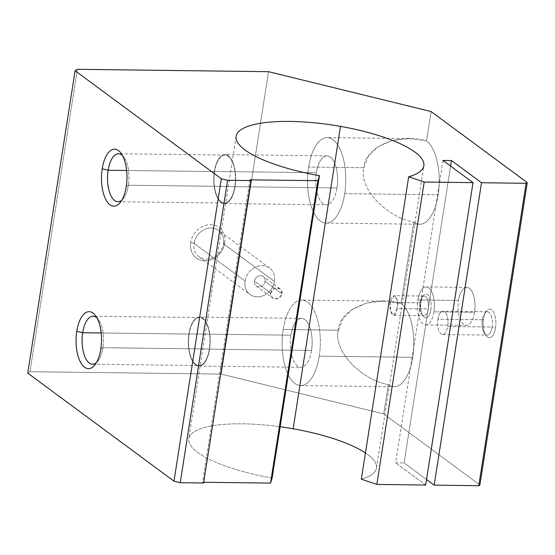 <?xml version="1.0" encoding="UTF-8"?>
<svg xmlns="http://www.w3.org/2000/svg" width="555" height="555" viewBox="0 0 555 555"><rect width="100%" height="100%" fill="white"/><g stroke="black" fill="none" stroke-linecap="round" stroke-linejoin="round"><path stroke-width="0.42" stroke-dasharray="2.77 2.08" d="M272.116 478.056A95.002 26.03 -171.1 0 1 188.769 438.727A95.002 26.03 -171.1 0 1 280.15 426.753A95.002 26.03 8.9 0 0 188.769 438.727A95.002 26.03 8.9 0 0 272.116 478.056M270.646 293.144C271.409 285.756 283.411 286.519 282.03 293.838C281.135 301.06 269.12 300.359 270.646 293.144L272.554 298.07L278.291 298.534L282.03 293.838L265.089 281.323A5.939 5.057 -53.5 0 1 261.606 286.207A5.939 5.057 -53.5 0 1 256.25 286.026A5.939 5.057 -53.5 0 1 254.468 281.191L270.646 293.144L254.468 281.191A5.939 5.057 -53.5 0 1 257.957 276.3A5.939 5.057 -53.5 0 1 263.306 276.48A5.939 5.057 -53.5 0 1 265.089 281.323L282.03 293.838L280.004 288.815L274.274 288.35L270.646 293.144M223.478 243.763L224.692 242.986A19.002 16.178 -53.5 0 1 204.871 260.829A19.002 16.178 -53.5 0 1 190.698 242.563L194.083 243.395A16.428 13.993 126.5 0 0 206.335 259.185A16.428 13.993 126.5 0 0 223.478 243.763A16.428 13.993 -53.5 0 1 213.828 257.284A16.428 13.993 -53.5 0 1 199.016 256.792A16.428 13.993 -53.5 0 1 194.083 243.395L245.081 281.073A16.428 13.993 126.5 0 0 250.014 294.469A16.428 13.993 126.5 0 0 264.825 294.962A16.428 13.993 126.5 0 0 274.475 281.44L223.478 243.763L274.475 281.44A16.428 13.993 -53.5 0 1 257.333 296.863A16.428 13.993 -53.5 0 1 245.081 281.073A16.428 13.993 -53.5 0 1 262.224 265.644A16.428 13.993 -53.5 0 1 274.475 281.44A16.428 13.993 126.5 0 0 269.543 268.037A16.428 13.993 126.5 0 0 254.731 267.545A16.428 13.993 126.5 0 0 245.081 281.073L194.083 243.395A16.428 13.993 -53.5 0 1 203.734 229.867A16.428 13.993 -53.5 0 1 218.545 230.36A16.428 13.993 -53.5 0 1 223.478 243.763A16.428 13.993 126.5 0 0 211.226 227.966A16.428 13.993 126.5 0 0 194.083 243.395L190.698 242.563A19.002 16.178 -53.5 0 1 210.525 224.72A19.002 16.178 -53.5 0 1 224.692 242.986L223.478 243.763M419.927 302.815L390.11 302.447L390.651 311.23L393.675 315.316L397.061 308.545L428.21 308.934A9.817 4.391 90.7 0 1 423.951 315.691A9.817 4.391 90.7 0 1 419.927 302.815A9.817 4.391 -89.3 0 0 421.772 314.352A9.817 4.391 -89.3 0 0 428.21 308.934L430.916 309.6A11.877 5.307 90.7 0 1 423.132 316.149A11.877 5.307 90.7 0 1 420.905 302.197L419.927 302.815L420.905 302.197A11.877 5.307 -89.3 0 0 424.145 317.183A11.877 5.307 -89.3 0 0 430.916 309.6A11.877 5.307 -89.3 0 0 427.676 294.615A11.877 5.307 -89.3 0 0 420.905 302.197A11.877 5.307 90.7 0 1 423.389 295.579A11.877 5.307 90.7 0 1 429.362 296.703A11.877 5.307 90.7 0 1 430.916 309.6L428.21 308.934A9.817 4.391 -89.3 0 0 426.927 298.271A9.817 4.391 -89.3 0 0 421.98 297.341A9.817 4.391 -89.3 0 0 419.927 302.815A9.817 4.391 90.7 0 1 424.193 296.058A9.817 4.391 90.7 0 1 428.21 308.934L397.061 308.545L397.116 299.769L394.327 295.683L390.11 302.447L419.927 302.815M458.499 300.484L417.894 299.977A19.002 8.492 -89.3 0 0 425.671 324.897A19.002 8.492 -89.3 0 0 433.927 311.82L474.525 312.326A19.002 8.492 90.7 0 1 466.276 325.403A19.002 8.492 90.7 0 1 458.499 300.484A19.002 8.492 90.7 0 1 466.748 287.407A19.002 8.492 90.7 0 1 474.525 312.326L433.927 311.82A19.002 8.492 -89.3 0 0 426.15 286.9A19.002 8.492 -89.3 0 0 417.894 299.977L458.499 300.484A19.002 8.492 -89.3 0 0 463.689 324.46A19.002 8.492 -89.3 0 0 474.525 312.326A19.002 8.492 -89.3 0 0 469.343 288.35A19.002 8.492 -89.3 0 0 458.499 300.484M482.323 319.756L437.888 319.201A11.676 5.224 -89.3 0 0 442.668 334.519A11.676 5.224 -89.3 0 0 447.739 326.479L492.174 327.034A11.676 5.224 90.7 0 1 487.103 335.074A11.676 5.224 90.7 0 1 482.323 319.756A11.676 5.224 -89.3 0 0 484.515 333.479A11.676 5.224 -89.3 0 0 492.174 327.034L495.56 327.866A14.25 6.369 90.7 0 1 486.215 335.726A14.25 6.369 90.7 0 1 483.537 318.986L482.323 319.756L483.537 318.986A14.25 6.369 90.7 0 1 486.52 311.043A14.25 6.369 90.7 0 1 493.693 312.389A14.25 6.369 90.7 0 1 495.56 327.866L492.174 327.034A11.676 5.224 -89.3 0 0 490.641 314.352A11.676 5.224 -89.3 0 0 484.765 313.249A11.676 5.224 -89.3 0 0 482.323 319.756A11.676 5.224 90.7 0 1 487.394 311.716A11.676 5.224 90.7 0 1 492.174 327.034L447.739 326.479A11.676 5.224 -89.3 0 0 442.959 311.161A11.676 5.224 -89.3 0 0 437.888 319.201L482.323 319.756M290.903 335.199L188.936 333.93A24.462 10.933 -89.3 0 0 198.947 366.009A24.462 10.933 -89.3 0 0 209.568 349.171L311.542 350.441A24.462 10.933 90.7 0 1 300.914 367.285A24.462 10.933 90.7 0 1 290.903 335.199A24.462 10.933 -89.3 0 0 297.584 366.064A24.462 10.933 -89.3 0 0 311.542 350.441A24.462 10.933 -89.3 0 0 304.861 319.576A24.462 10.933 -89.3 0 0 290.903 335.199A24.462 10.933 90.7 0 1 301.531 318.362A24.462 10.933 90.7 0 1 311.542 350.441L209.568 349.171A24.462 10.933 -89.3 0 0 199.557 317.085A24.462 10.933 -89.3 0 0 188.936 333.93L290.903 335.199M338.425 330.19L283.196 329.503A42.749 19.113 -89.3 0 0 300.692 385.572A42.749 19.113 -89.3 0 0 319.25 356.144L412.726 357.309A42.749 19.113 90.7 0 1 394.161 386.738A42.749 19.113 90.7 0 1 388.333 384.608C360.209 379.599 332.764 349.671 338.425 330.19C332.764 349.671 360.209 379.599 388.333 384.608L383.741 413.947L221.188 374.091L268.544 71.685L221.188 374.091L29.998 371.704L27.75 373.127L29.998 371.704L77.353 69.299L29.998 371.704L221.188 374.091L383.741 413.947L388.333 384.608A42.749 19.113 -89.3 0 0 412.726 357.309L319.25 356.144A42.749 19.113 -89.3 0 0 301.753 300.075A42.749 19.113 -89.3 0 0 283.196 329.503L338.425 330.19L342.706 318.979L352.342 309.329L366.668 303.044L383.519 301.094L401.057 303.37C373.501 294.726 339.056 309.475 338.425 330.19M100.809 349.046L102.932 347.701A24.004 10.732 90.7 0 1 97.916 361.076A24.004 10.732 90.7 0 1 96.383 362.665A24.004 10.732 -89.3 0 0 102.932 347.701L209.374 349.026A24.004 10.732 90.7 0 1 198.954 365.551A24.004 10.732 90.7 0 1 189.13 334.068L101.19 332.972L189.13 334.068A24.004 10.732 90.7 0 1 199.55 317.55A24.004 10.732 90.7 0 1 209.374 349.026L102.932 347.701A24.004 10.732 -89.3 0 0 96.945 317.869A24.004 10.732 90.7 0 1 98.429 319.5A24.004 10.732 90.7 0 1 102.932 347.701L100.809 349.046M316.35 172.716L214.383 171.446A24.462 10.933 -89.3 0 0 224.393 203.525A24.462 10.933 -89.3 0 0 235.015 186.688L336.982 187.958A24.462 10.933 90.7 0 1 326.361 204.802A24.462 10.933 90.7 0 1 316.35 172.716A24.462 10.933 -89.3 0 0 323.024 203.581A24.462 10.933 -89.3 0 0 336.982 187.958A24.462 10.933 -89.3 0 0 330.308 157.093A24.462 10.933 -89.3 0 0 316.35 172.716A24.462 10.933 90.7 0 1 326.971 155.879A24.462 10.933 90.7 0 1 336.982 187.958L235.015 186.688A24.462 10.933 -89.3 0 0 225.004 154.602A24.462 10.933 -89.3 0 0 214.383 171.446L316.35 172.716M363.872 167.707L308.635 167.02A42.749 19.113 -89.3 0 0 326.132 223.089A42.749 19.113 -89.3 0 0 344.697 193.66L438.166 194.826A42.749 19.113 90.7 0 1 419.608 224.255A42.749 19.113 90.7 0 1 413.78 222.125C385.656 217.116 358.211 187.188 363.872 167.707L368.152 156.496L377.782 146.846L392.108 140.561L408.959 138.611L426.504 140.887A42.749 19.113 90.7 0 1 438.166 194.826L344.697 193.66A42.749 19.113 -89.3 0 0 327.2 137.591A42.749 19.113 -89.3 0 0 308.635 167.02L363.872 167.707C358.211 187.188 385.656 217.116 413.78 222.125L401.057 303.37A42.749 19.113 90.7 0 1 412.726 357.309A42.749 19.113 -89.3 0 0 401.057 303.37L413.78 222.125A42.749 19.113 -89.3 0 0 438.166 194.826A42.749 19.113 -89.3 0 0 426.504 140.887C398.948 132.243 364.503 146.992 363.872 167.707M126.249 186.563L128.378 185.217A24.004 10.732 90.7 0 1 123.356 198.593A24.004 10.732 90.7 0 1 121.829 200.182A24.004 10.732 -89.3 0 0 128.378 185.217L234.821 186.542A24.004 10.732 90.7 0 1 224.4 203.068A24.004 10.732 90.7 0 1 214.577 171.585L126.63 170.489L214.577 171.585A24.004 10.732 90.7 0 1 224.997 155.067A24.004 10.732 90.7 0 1 234.821 186.542L128.378 185.217A24.004 10.732 -89.3 0 0 122.384 155.386A24.004 10.732 90.7 0 1 123.876 157.016A24.004 10.732 90.7 0 1 128.378 185.217L126.249 186.563M344.697 193.66A42.749 19.113 90.7 0 1 320.304 220.959A42.749 19.113 90.7 0 1 308.635 167.02A42.749 19.113 90.7 0 1 333.028 139.714A42.749 19.113 90.7 0 1 344.697 193.66M235.015 186.688A24.462 10.933 90.7 0 1 221.056 202.311A24.462 10.933 90.7 0 1 214.383 171.446A24.462 10.933 90.7 0 1 228.341 155.823A24.462 10.933 90.7 0 1 235.015 186.688M214.577 171.585A24.004 10.732 -89.3 0 0 221.126 201.874A24.004 10.732 -89.3 0 0 234.821 186.542A24.004 10.732 -89.3 0 0 228.272 156.26A24.004 10.732 -89.3 0 0 214.577 171.585M431.096 111.548L426.504 140.887L431.096 111.548M319.25 356.144A42.749 19.113 90.7 0 1 294.865 383.443A42.749 19.113 90.7 0 1 283.196 329.503A42.749 19.113 90.7 0 1 307.581 302.197A42.749 19.113 90.7 0 1 319.25 356.144M209.568 349.171A24.462 10.933 90.7 0 1 195.617 364.795A24.462 10.933 90.7 0 1 188.936 333.93A24.462 10.933 90.7 0 1 202.894 318.306A24.462 10.933 90.7 0 1 209.568 349.171M189.13 334.068A24.004 10.732 -89.3 0 0 195.679 364.358A24.004 10.732 -89.3 0 0 209.374 349.026A24.004 10.732 -89.3 0 0 202.825 318.743A24.004 10.732 -89.3 0 0 189.13 334.068M433.927 311.82A19.002 8.492 90.7 0 1 423.083 323.953A19.002 8.492 90.7 0 1 417.894 299.977A19.002 8.492 90.7 0 1 428.738 287.844A19.002 8.492 90.7 0 1 433.927 311.82M254.468 281.191A5.939 5.057 126.5 0 0 258.894 286.893A5.939 5.057 126.5 0 0 265.089 281.323A5.939 5.057 126.5 0 0 260.663 275.613A5.939 5.057 126.5 0 0 254.468 281.191M224.692 242.986A19.002 16.178 126.5 0 0 210.525 224.72A19.002 16.178 126.5 0 0 190.698 242.563A19.002 16.178 126.5 0 0 204.871 260.829A19.002 16.178 126.5 0 0 224.692 242.986M479.895 484.987L383.741 413.947L479.895 484.987M483.537 318.986A14.25 6.369 -89.3 0 0 487.429 336.968A14.25 6.369 -89.3 0 0 495.56 327.866A14.25 6.369 -89.3 0 0 491.668 309.884A14.25 6.369 -89.3 0 0 483.537 318.986M450.598 166.07L404.109 462.939L426.531 479.506L404.109 462.939L450.598 166.07M437.888 319.201A11.676 5.224 90.7 0 1 444.555 311.743A11.676 5.224 90.7 0 1 447.739 326.479A11.676 5.224 90.7 0 1 441.079 333.937A11.676 5.224 90.7 0 1 437.888 319.201M442.966 160.437L395.618 462.835L404.109 462.939L395.618 462.835L442.966 160.437M425.664 485.035L395.618 462.835L425.664 485.035M365.44 452.97A95.002 26.03 -171.1 0 1 376.484 468.122A95.002 26.03 -171.1 0 1 361.34 479.173A95.002 26.03 8.9 0 0 365.44 452.97M397.061 308.545C395.902 320.762 388.514 314.338 390.11 302.447C392.295 290.209 399.662 296.724 397.061 308.545M249.958 179.848L202.603 482.253L203.72 482.267L202.603 482.253L249.958 179.848M203.609 482.989L202.603 482.253L203.609 482.989M236.125 136.322L188.769 438.727M199.016 256.792L250.014 294.469M256.25 286.026L272.554 298.077M393.675 315.316L423.951 315.691M421.772 314.352L423.132 316.149M425.671 324.897L466.276 325.403M442.668 334.519L487.103 335.074M484.515 333.479L486.215 335.726M198.947 366.009L300.914 367.285M300.692 385.572L394.161 386.738M94.843 364.933L97.916 361.076M92.512 364.219L198.954 365.551M224.393 203.525L326.361 204.802M326.132 223.089L419.608 224.255M120.289 202.45L123.356 198.593M117.951 201.736L224.4 203.068M224.997 155.067L118.555 153.735M123.876 157.016L120.907 153.083M408.959 138.611L327.2 137.591M326.971 155.879L225.004 154.602M199.55 317.55L93.108 316.218M98.429 319.5L95.46 315.566M383.519 301.094L301.753 300.075M301.531 318.362L199.557 317.085M486.52 311.043L484.765 313.249M487.394 311.716L442.959 311.161M466.748 287.407L426.15 286.9M423.389 295.579L421.98 297.341M424.193 296.058L394.327 295.683M280.004 288.815L263.306 276.48M269.543 268.037L218.545 230.36M376.484 468.122L423.84 165.723"/><path stroke-width="0.83" d="M293.137 428.786L340.493 126.387A95.002 26.03 8.9 0 0 236.125 136.322A95.002 26.03 8.9 0 0 319.472 175.657L272.116 478.056L319.472 175.657L317.904 180.701L270.549 483.1L272.116 478.056L270.549 483.1L317.904 180.701L249.958 179.848L250.964 180.59L203.609 482.989L250.964 180.59L227.592 180.299L221.341 178.766L173.986 481.164L180.236 482.697L227.592 180.299L180.236 482.697L203.609 482.989L180.236 482.697L173.986 481.164L221.341 178.766L75.105 70.728L27.75 373.127L173.986 481.164L27.75 373.127L75.105 70.728L77.353 69.299L268.544 71.685L431.096 111.548L527.25 182.581L479.895 484.987L527.25 182.581L526.126 183.296L478.771 485.701L479.895 484.987L478.771 485.701L526.126 183.296L481.518 182.741L434.163 485.139L478.771 485.701L434.163 485.139L481.518 182.741L451.465 160.541L450.598 166.07L451.465 160.541L442.966 160.437L473.02 182.637L425.664 485.035L473.02 182.637L424.193 182.026L376.838 484.425L425.664 485.035L376.838 484.425L424.193 182.026L408.695 176.774L361.34 479.173L376.838 484.425L361.34 479.173L408.695 176.774A95.002 26.03 8.9 0 0 423.84 165.723A95.002 26.03 8.9 0 0 340.493 126.387L293.137 428.786A95.002 26.03 -171.1 0 1 365.44 452.97A95.002 26.03 8.9 0 0 293.137 428.786A95.002 26.03 8.9 0 0 280.15 426.753A95.002 26.03 -171.1 0 1 293.137 428.786M82.688 332.743L76.763 331.293A28.499 12.744 -89.3 0 0 80.503 362.242A28.499 12.744 -89.3 0 0 94.843 364.933A28.499 12.744 -89.3 0 0 100.809 349.046A28.499 12.744 -89.3 0 0 95.46 315.566A28.499 12.744 -89.3 0 0 76.763 331.293L82.688 332.743A24.004 10.732 -89.3 0 0 92.512 364.219A24.004 10.732 -89.3 0 0 96.383 362.665A24.004 10.732 90.7 0 1 85.22 357.566A24.004 10.732 90.7 0 1 82.688 332.743L101.19 332.972L82.688 332.743A24.004 10.732 90.7 0 1 96.945 317.869A24.004 10.732 -89.3 0 0 93.108 316.218A24.004 10.732 -89.3 0 0 82.688 332.743M108.135 170.26L102.21 168.803A28.499 12.744 -89.3 0 0 105.95 199.758A28.499 12.744 -89.3 0 0 120.289 202.45A28.499 12.744 -89.3 0 0 126.249 186.563A28.499 12.744 -89.3 0 0 120.907 153.083A28.499 12.744 -89.3 0 0 102.21 168.803L108.135 170.26A24.004 10.732 -89.3 0 0 117.951 201.736A24.004 10.732 -89.3 0 0 121.829 200.182A24.004 10.732 90.7 0 1 110.667 195.082A24.004 10.732 90.7 0 1 108.135 170.26L126.63 170.489L108.135 170.26A24.004 10.732 90.7 0 1 122.384 155.386A24.004 10.732 -89.3 0 0 118.555 153.735A24.004 10.732 -89.3 0 0 108.135 170.26M102.21 168.803A28.499 12.744 90.7 0 1 118.472 150.606A28.499 12.744 90.7 0 1 126.249 186.563A28.499 12.744 90.7 0 1 109.987 204.767A28.499 12.744 90.7 0 1 102.21 168.803M76.763 331.293A28.499 12.744 90.7 0 1 93.025 313.089A28.499 12.744 90.7 0 1 100.809 349.046A28.499 12.744 90.7 0 1 84.547 367.25A28.499 12.744 90.7 0 1 76.763 331.293M426.531 479.506L434.163 485.139L426.531 479.506M203.72 482.267L270.549 483.1L203.72 482.267M221.341 178.766L227.592 180.299L250.964 180.59L249.958 179.848L317.904 180.701L319.472 175.657A95.002 26.03 -171.1 0 1 236.624 134.581A95.002 26.03 -171.1 0 1 340.493 126.387A95.002 26.03 -171.1 0 1 408.695 176.774L424.193 182.026L473.02 182.637L442.966 160.437L451.465 160.541L481.518 182.741L526.126 183.296L527.25 182.581L431.096 111.548L268.544 71.685L77.353 69.299L75.105 70.728L221.341 178.766"/></g></svg>

